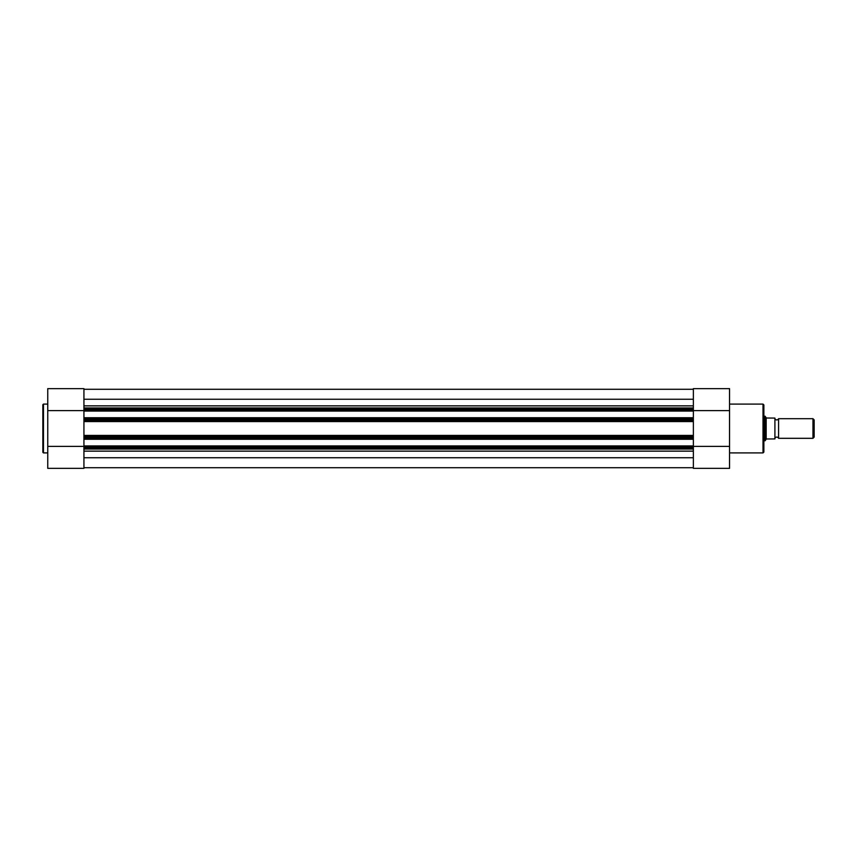 <?xml version="1.0" encoding="UTF-8"?>
<svg xmlns="http://www.w3.org/2000/svg" width="857" height="857" viewBox="0 0 857 857"><rect width="100%" height="100%" fill="white"/><g stroke="black" fill="none" stroke-linecap="round" stroke-linejoin="round"><path stroke-width="1.29" d="M778.584 418.687A1.993 1.993 0 0 1 774.91 418.687L774.91 438.313A1.993 1.993 0 0 1 778.584 438.313L812.961 438.313L812.961 418.687L778.584 418.687L778.584 438.313M812.961 418.687L814.15 419.887L814.15 437.113L812.961 438.313M763.876 416.234L765.097 416.234L765.097 440.766L763.876 440.766M774.91 418.687L774.91 438.313M765.097 416.234L766.329 418.012L774.91 418.077L774.91 438.923L766.329 438.988L765.097 440.766M766.169 417.788L766.169 439.213M83.932 468.351L47.756 468.351L83.932 468.351L83.932 447.815L693.367 447.815L693.367 449.036L83.932 449.036M42.85 428.5L42.85 404.708L43.461 404.097L43.461 452.903L42.85 452.292L42.85 428.5L42.85 452.292M47.756 468.351L47.756 388.65L83.932 388.65L47.756 388.65M83.932 407.964L693.367 407.964L693.367 409.185L83.932 409.185L83.932 388.65M83.932 410.61L47.756 410.61M83.932 446.39L47.756 446.39M693.367 437.391L83.932 437.391L83.932 421.58L693.367 421.58L693.367 439.255L83.932 439.255L83.932 438.645L693.367 438.645M83.932 389.282L693.367 389.282L83.932 389.282M83.932 467.718L693.367 467.718M83.932 457.745L693.367 457.745M693.367 446.561L83.932 446.561L83.932 445.94L693.367 445.94L693.367 447.815M83.932 446.561L83.932 447.815M693.367 445.94L693.367 439.255M83.932 445.94L83.932 439.255M83.932 437.391L83.932 438.645M83.932 436.159L693.367 436.159M693.367 409.185L693.367 411.06L83.932 411.06L83.932 417.745L693.367 417.745L693.367 420.841L83.932 420.841L83.932 421.58M693.367 420.841L693.367 421.58M693.367 418.355L83.932 418.355L83.932 419.609L693.367 419.609M693.367 411.06L693.367 417.745M83.932 409.185L83.932 410.439L693.367 410.439M83.932 399.255L693.367 399.255M83.932 420.841L83.932 419.609M83.932 418.355L83.932 417.745M83.932 411.06L83.932 410.439M763.876 404.954L763.876 452.046L763.019 452.903L763.019 404.097L763.876 404.954M693.367 449.036L693.367 468.351L729.543 468.351L729.543 388.65L693.367 388.65L693.367 407.964M693.367 410.61L729.543 410.61M693.367 446.39L729.543 446.39M83.932 451.136L693.367 451.136M83.932 435.42L693.367 435.42M83.932 405.864L693.367 405.864M47.756 404.097L43.461 404.097M47.756 452.903L43.461 452.903M729.543 404.097L763.019 404.097M729.543 452.903L763.019 452.903"/></g></svg>
